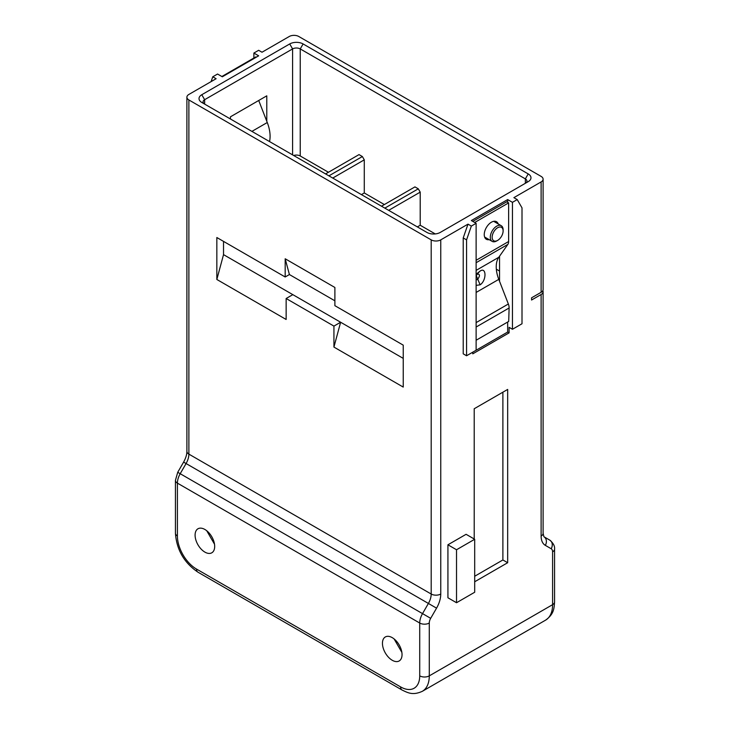 <?xml version="1.0" encoding="UTF-8"?>
<svg xmlns="http://www.w3.org/2000/svg" width="730" height="730" viewBox="0 0 730 730"><rect width="100%" height="100%" fill="white"/><g stroke="black" fill="none" stroke-linecap="round" stroke-linejoin="round"><path stroke-width="1.09" d="M542.828 290.64A6.762 3.905 180 0 1 543.102 291.745A6.762 3.905 180 0 1 541.122 294.509L531.568 300.021L531.568 297.822L541.122 292.301A6.762 3.905 0 0 0 543.102 289.536L543.102 179.16A6.762 3.905 180 0 1 541.122 181.925L513.883 197.647L517.223 199.582L522.005 207.858L522.005 323.755L512.451 329.276L512.451 202.338L517.223 199.582M214.684 546.442A13.861 8.003 -120 0 0 208.634 532.498A13.861 8.003 -120 0 0 197.958 528.785A13.861 8.003 -120 0 0 195.093 535.136A13.861 8.003 -120 0 0 201.133 549.079A13.861 8.003 -120 0 0 211.819 552.792A13.861 8.003 -120 0 0 214.684 546.442M382.447 643.303A13.861 8.003 -120 0 0 388.497 657.246A13.861 8.003 -120 0 0 399.173 660.96A13.861 8.003 -120 0 0 402.038 654.618A13.861 8.003 -120 0 0 395.988 640.666A13.861 8.003 -120 0 0 385.312 636.962A13.861 8.003 -120 0 0 382.447 643.303M512.451 202.338L507.669 199.582L471.343 220.551L476.124 223.316L476.124 350.245L466.561 355.765L466.561 239.869L471.343 226.072L467.994 224.137L440.756 239.869A6.762 3.905 180 0 1 431.193 239.869L188.878 99.964A6.762 3.905 180 0 1 186.898 97.209A6.762 3.905 180 0 1 188.878 94.444L216.117 78.721L212.777 76.787L211.098 81.614M286.142 298.506L292.83 294.646L223.526 254.633L216.837 279.471L286.142 319.475L286.142 298.506L333.929 326.1L333.929 347.079L403.234 387.082L403.234 345.144L334.887 305.678L334.887 287.474L285.184 258.776L289.409 274.544L285.184 276.98L285.184 258.776M216.837 279.471L216.837 237.524L285.184 276.98M471.343 226.072L476.124 223.316M543.102 179.16A6.762 3.905 180 0 0 541.122 176.404L298.807 36.5A6.762 3.905 180 0 0 289.244 36.5L262.006 52.232L258.657 50.297L253.876 53.053L258.657 55.818L222.331 76.787L217.549 74.031L212.777 76.787M528.219 181.642L528.219 181.642A9.463 5.466 0 0 0 528.219 173.922L303.105 43.946A9.463 5.466 0 0 0 289.719 43.946L201.781 94.727A9.463 5.466 0 0 0 201.781 102.446L426.895 232.414A9.463 5.466 0 0 0 440.281 232.414L528.219 181.642M476.124 340.244L508.7 321.437L509.12 307.978A8.112 4.681 -120 0 0 508.354 303.999L498.791 279.362A27.037 15.613 60 0 1 498.791 257.288L507.852 244.395A8.112 4.681 -120 0 0 508.627 241.52L508.627 202.894L506.711 201.79L472.775 221.382M507.669 202.338L507.669 199.582M508.627 202.894L474.692 222.486M498.225 223.955A10.138 5.849 120 0 0 496.491 221.71A10.138 5.849 120 0 0 491.418 222.212A10.138 5.849 120 0 0 484.793 231.145A10.138 5.849 120 0 0 486.344 239.267A10.138 5.849 120 0 0 489.164 239.65M495.442 221.309A10.138 5.849 -60 0 1 496.309 222.851M487.257 238.546A10.138 5.849 -60 0 1 485.486 238.555M484.592 236.967A9.061 5.229 120 0 0 484.976 237.223L492.184 241.384A9.061 5.229 -60 0 1 490.305 237.241A9.061 5.229 -60 0 1 496.71 226.145A9.061 5.229 -60 0 1 501.236 225.698A9.061 5.229 -60 0 1 503.116 229.84L503.116 230.908A7.756 4.48 -60 0 1 497.632 240.407L497.632 240.407A7.756 4.48 -60 0 1 492.148 237.241A7.756 4.48 -60 0 1 497.632 227.742A7.756 4.48 -60 0 1 503.116 230.908M501.236 225.698L494.037 221.537A9.061 5.229 120 0 0 493.617 221.336M497.632 240.407L496.71 240.937A9.061 5.229 -60 0 1 492.184 241.384M476.124 285.384L480.13 284.81C486.91 280.393 486.426 265.93 479.683 271.405L476.124 274.298M499.539 281.296L499.539 256.221M509.102 332.862L472.775 353.831L472.775 352.179L507.669 332.031L509.102 332.862L509.102 327.341L512.451 329.276M507.669 332.031L507.669 322.03M201.781 94.727L204.646 99.691A5.411 3.121 0 0 0 203.068 101.899A5.411 3.121 0 0 0 204.628 104.098L204.646 99.691L292.593 48.919L289.719 43.946M525.372 183.294A5.411 3.121 0 0 0 526.932 181.095A5.411 3.121 0 0 0 525.354 178.886L300.24 48.919A5.411 3.121 0 0 0 292.593 48.919L292.593 154.879M496.336 269.197L499.539 271.049M293.67 155.499A5.411 3.121 180 0 1 300.24 155.983L328.436 172.262M384.354 204.546L364.279 192.957L361.414 194.618M435.253 233.929L420.206 225.242L417.341 226.902M381.489 206.207L414.941 186.889L418.29 188.824L420.206 192.136L420.206 225.242M325.571 173.922L359.023 154.605L362.372 156.539L364.279 159.843L364.279 192.957M230.461 119.008L230.461 116.8L266.779 95.831L266.779 121.244M328.92 175.848L362.372 156.539M364.279 159.843L332.743 178.056M467.994 224.137L463.221 237.934L463.221 353.831L466.561 355.765M456.524 602.734L447.928 597.77L447.928 544.79L466.087 534.305L474.692 539.269L474.692 592.249L456.524 602.734L456.524 549.754L447.928 544.79M474.692 581.764L507.669 562.72L507.669 389.428L474.208 408.745L474.208 538.995M541.122 294.509L541.122 536.076A6.762 3.905 -0 0 0 543.102 533.32L543.923 536.751L549.799 540.136C553.331 543.184 554.928 546.159 554.572 549.088A6.762 3.905 180 0 1 552.592 551.843A6.762 3.905 -60 0 0 551.196 548.75A6.762 5.521 -60 0 0 549.799 540.136L543.923 536.751L549.799 540.136M253.876 58.026L253.876 53.053M269.525 141.565A29.738 17.173 -120 0 0 267.271 122.521L258.721 100.475M221.856 76.513L255.792 56.922L256.266 57.195M466.561 239.869L463.221 237.934M456.524 549.754L474.692 539.269M502.888 392.192L502.888 559.965L507.669 562.72M502.888 559.965L474.692 576.244M384.838 208.132L418.29 188.824M420.206 192.136L388.661 210.34M292.83 294.646L340.627 322.24L333.929 326.1M223.526 254.633L223.526 241.384M333.929 347.079L340.627 322.24L403.234 358.384M334.887 300.806L289.409 274.544M401.865 652.374L394.09 638.914M214.511 544.206L206.736 530.746M419.723 675.861A6.762 3.905 0 0 0 429.286 675.861L429.286 623.037A6.762 3.905 180 0 1 419.723 623.037L177.408 483.132L177.408 535.957A27.037 15.613 60 0 0 196.525 569.072L400.606 686.903A27.037 15.613 60 0 0 419.723 675.861L419.723 623.037A13.514 7.802 -60 0 1 422.524 613.62L428.401 603.445L186.077 463.541L180.2 473.715A13.514 7.802 120 0 0 177.408 483.132A6.762 3.905 180 0 1 175.428 480.377L177.728 472.283L430.682 618.328L436.558 608.154L428.401 603.445A13.514 7.802 120 0 0 431.193 594.028L431.193 239.869M188.878 99.964L188.878 454.124L431.193 594.028A6.762 3.905 0 0 0 440.756 594.028A20.276 11.707 120 0 1 436.558 608.154M188.878 454.124A13.514 7.802 -60 0 1 186.077 463.541L183.604 462.117C185.821 458.038 186.916 454.452 186.898 451.368A6.762 3.905 -0 0 0 188.878 454.124M175.428 480.377L175.428 533.201A6.762 3.905 0 0 0 177.408 535.957M196.525 569.072A6.762 3.905 120 0 0 197.921 572.165C184.133 562.812 176.633 549.827 175.428 533.201M197.921 572.165L402.011 689.996A6.762 3.905 -60 0 1 400.606 686.903M554.572 549.088L554.572 601.912A6.762 3.905 -0 0 1 552.592 604.668L429.286 675.861A33.799 19.509 60 0 1 422.287 691.337L545.593 620.144A33.799 19.509 -120 0 0 552.592 604.668L552.592 551.843M429.286 623.037A6.762 3.905 -60 0 1 430.682 618.328M440.756 239.869L440.756 594.028M509.12 307.978L476.124 327.031M476.124 322.605L508.354 303.999M507.852 244.395L476.124 262.709M476.124 260.291L508.627 241.52M476.124 270.374L498.791 257.288M498.791 279.362L476.124 292.447M479.683 271.405L477.292 273.978C480.094 274.097 480.158 275.949 477.475 279.553L476.124 279.763M477.821 273.75L476.124 275.602M476.206 275.493L480.13 284.81M303.105 43.946L300.24 48.919L300.24 155.983M525.354 183.303L525.354 178.886L528.219 173.922M541.122 536.076A20.276 11.707 120 0 0 545.319 545.356L551.196 548.75M541.122 292.301L541.122 181.925M543.923 536.751A6.762 5.521 120 0 1 545.319 545.356M251.905 131.391L267.271 122.521M186.898 451.368L186.898 97.209M177.728 472.283L183.604 462.117M402.011 689.996C408.161 692.962 412.842 695.553 422.287 691.337M543.102 533.32L543.102 291.745M554.572 601.912C554.07 608.72 553.97 614.067 545.593 620.144"/></g></svg>
